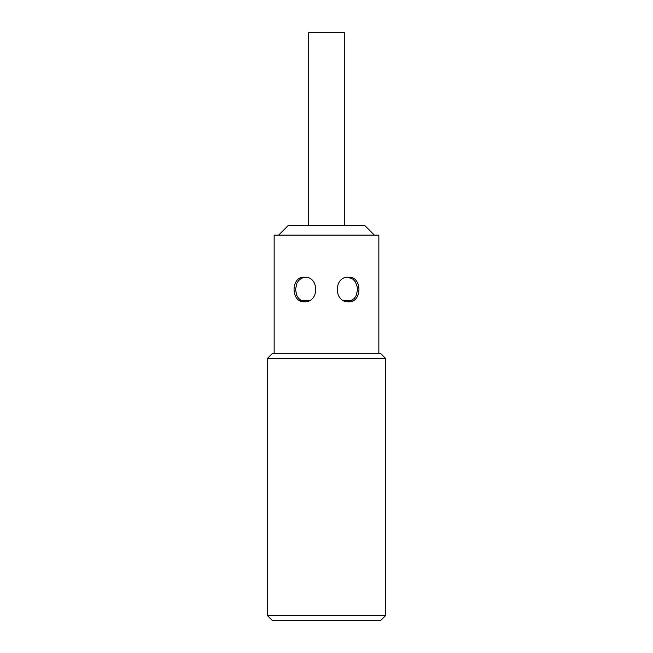 <?xml version="1.0" encoding="UTF-8"?>
<svg xmlns="http://www.w3.org/2000/svg" width="653" height="653" viewBox="0 0 653 653"><rect width="100%" height="100%" fill="white"/><g stroke="black" fill="none" stroke-linecap="round" stroke-linejoin="round"><path stroke-width="0.98" d="M304.38 301.808C290.618 302.568 290.618 276.35 304.38 277.117C319.488 276.358 319.48 302.568 304.38 301.808M305.212 277.15L301.311 278.341L298.592 280.586L296.854 283.296L295.531 289.459L296.707 295.303L298.315 297.997L300.715 300.217L305.22 301.776M348.62 301.808C333.512 302.568 333.52 276.35 348.62 277.117C362.382 276.358 362.382 302.568 348.62 301.808M347.796 301.768L349.486 301.474L354.31 298.445L356.179 295.548L357.444 290.291L357.313 287.255L355.477 282.047L352.995 279.215L347.788 277.15M274.154 353.665L274.154 235.137L378.846 235.137L378.846 353.665M326.5 615.412L267.232 615.412L267.232 358.603L385.768 358.603L385.768 615.412L326.5 615.412M267.232 615.412L272.179 620.35L380.821 620.35L385.768 615.412M385.768 358.603L380.821 353.665L272.179 353.665L267.232 358.603M308.722 225.261L308.722 32.65L344.278 32.65L344.278 225.261M374.406 235.137L364.529 225.261L288.471 225.261L278.594 235.137M343.168 300.323L352.098 300.323M300.878 300.323L309.824 300.323"/></g></svg>
